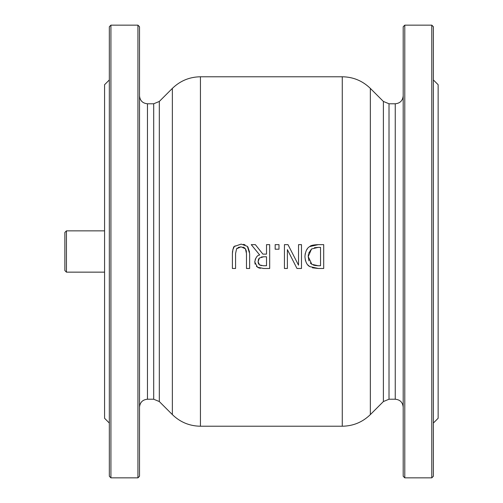 <?xml version="1.0" encoding="UTF-8"?>
<svg xmlns="http://www.w3.org/2000/svg" width="503" height="503" viewBox="0 0 503 503"><rect width="100%" height="100%" fill="white"/><g stroke="black" fill="none" stroke-linecap="round" stroke-linejoin="round"><path stroke-width="0.75" d="M147.461 103.775L147.461 399.225L153.698 399.225L153.698 103.775L147.461 103.775C142.632 103.304 139.985 100.657 139.513 95.834M139.513 476.259L139.513 26.741L137.929 25.15L137.929 477.85L139.513 476.259M172.359 414.598L159.313 401.551L159.313 101.449L172.359 88.402L172.359 414.598C180.181 422.187 189.543 426.066 200.439 426.223L200.439 76.777C189.543 76.934 180.181 80.813 172.359 88.402M383.393 401.551L389.014 399.225L395.251 399.225L395.251 103.775L389.014 103.775L383.393 101.449L383.393 401.551L370.346 414.598L370.346 88.402C362.531 80.813 353.169 76.934 342.273 76.777L200.439 76.777M404.783 25.15L403.192 26.741L403.192 476.259L404.783 477.85L404.783 25.15L431.788 25.15L431.788 477.85L433.372 476.259L433.372 26.741L431.788 25.15M241.031 244.15L234.675 246.351C233.713 246.011 232.952 248.432 232.399 253.606L232.399 268.476L235.567 268.476L235.567 253.531L236.586 248.803L241.031 246.847L245.451 248.803L246.476 253.606L246.476 268.476L249.639 268.476L249.639 253.606L247.363 246.351L241.295 244.15M241.031 246.847L238.139 247.457M237.133 248.149L236.586 248.803M232.399 253.606L232.524 251.274M232.77 249.853L234.128 246.948M234.675 246.351L235.197 245.879M244.728 247.979L243.024 247.099M246.439 252.292L246.269 250.846M246.263 250.827L245.451 248.803M247.828 246.854L249.595 252.129M243.439 244.357L245.043 244.829M284.434 244.647L284.434 268.476L287.389 268.476L287.389 249.614L296.984 268.476L301.486 268.476L301.486 244.647L298.531 244.647L298.531 265.194L287.986 244.647L284.434 244.647M298.531 244.647L301.486 244.647M287.986 244.647L298.531 265.194M309.571 246.709L309.785 246.558C307.082 247.872 305.459 251.204 304.919 256.543L305.239 253.481M306.641 249.916L307.408 248.79M318.223 244.647L309.785 246.558C310.565 245.451 313.382 244.816 318.223 244.647L323.706 244.647L323.706 268.476L318.28 268.476L312.42 267.803M304.919 256.543C305.359 261.812 306.968 265.156 309.747 266.584L307.748 264.855M306.365 262.893L305.264 259.913M309.747 266.584L318.28 268.476M313.143 264.955L314.149 265.295M314.746 265.439L318.129 265.735L311.835 264.308L308.22 256.58L308.974 260.906M308.358 254.468L308.22 256.58L311.546 248.972L318.129 247.388L320.543 247.388L320.543 265.735L318.129 265.735M310.232 262.962L311.835 264.308M311.546 248.972L308.565 253.386M318.129 247.388L314.432 247.728M251.242 244.647L259.718 255.015C257.247 255.241 255.599 257.567 254.776 262.006L257.479 267.219L263.541 268.476L269.683 268.476L269.683 244.647L266.515 244.647L266.515 254.128L262.887 254.128L255.354 244.647L251.242 244.647L259.718 255.015M263.371 265.735L259.586 264.924L258.077 261.755L259.429 258.008L263.735 256.775L266.515 256.775L266.515 265.735L263.371 265.735M263.717 256.775L261.277 257.014M259.429 258.008L258.68 258.982M258.479 259.41L258.077 261.755L258.347 263.365M258.391 263.478L258.863 264.276M259.586 264.924L260.309 265.301M261.038 265.521L261.522 265.615M260.428 268.3L258.787 267.892M258.617 267.822L256.404 266.345M255.065 264.132L254.795 261.403M255.197 259.341L255.342 258.97M278.989 244.647L275.166 244.647L275.166 249.205L278.989 249.205L278.989 244.647M64.862 232.436L64.862 270.564L66.446 272.148L66.446 230.852L64.862 232.436M109.333 79.952L104.574 84.718L104.574 418.282L109.333 423.048M110.924 25.15L109.333 26.741L109.333 476.259L110.924 477.85L110.924 25.15L137.929 25.15M433.372 79.952L438.138 84.718L438.138 418.282L433.372 423.048M389.014 399.225L389.014 103.775M342.273 76.777L342.273 426.223L200.439 426.223M147.461 399.225C142.632 399.696 139.985 402.343 139.513 407.166M153.698 103.775L159.313 101.449M159.313 401.551L153.698 399.225M383.393 101.449L370.346 88.402M395.251 103.775C400.074 103.304 402.721 100.657 403.192 95.834M395.251 399.225C400.074 399.696 402.721 402.343 403.192 407.166M104.574 230.852L66.446 230.852M104.574 272.148L66.446 272.148M370.346 414.598C362.531 422.187 353.169 426.066 342.273 426.223M110.924 477.85L137.929 477.85M404.783 477.85L431.788 477.85"/></g></svg>
